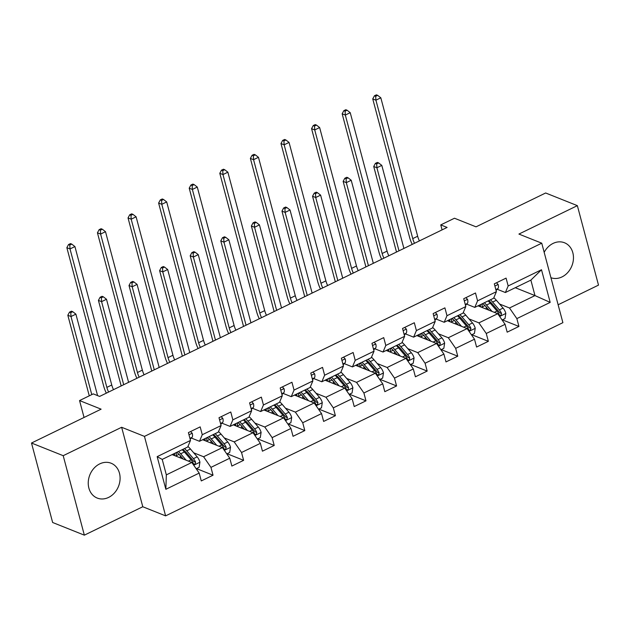 <?xml version="1.0" encoding="UTF-8"?>
<svg xmlns="http://www.w3.org/2000/svg" width="630" height="630" viewBox="0 0 630 630"><rect width="100%" height="100%" fill="white"/><g stroke="black" fill="none" stroke-linecap="round" stroke-linejoin="round"><path stroke-width="0.94" d="M550.935 277.72A18.75 15.435 111.8 0 0 561.991 276.924A18.75 15.435 111.8 0 0 573.41 259.253A18.75 15.435 111.8 0 0 564.488 242.755A18.75 15.435 111.8 0 0 553.077 243.416A18.75 15.435 111.8 0 0 544.178 252.323M99.713 463.893A18.75 15.435 111.8 0 0 88.294 481.564A18.75 15.435 111.8 0 0 97.217 498.062A18.75 15.435 111.8 0 0 108.628 497.401A18.75 15.435 111.8 0 0 120.046 479.729A18.75 15.435 111.8 0 0 111.124 463.231A18.75 15.435 111.8 0 0 99.713 463.893M558.125 304.762L598.5 285.122L577.356 205.648L545.651 192.985L476.036 226.839L454.482 218.232L440.756 224.902L442.079 229.879M165.611 515.868L562.889 322.662L541.745 243.188L144.459 436.385L165.611 515.868L142.782 506.748L121.637 427.274L63.205 455.687L84.349 535.161L142.782 506.748M84.349 535.161L52.644 522.498L31.5 443.024L101.115 409.169L79.553 400.562L84.05 417.469M63.205 455.687L31.5 443.024M515.269 287.713L534.988 295.588L530.87 280.122L505.378 292.525L508.166 285.957L506.079 278.113L494.314 283.839L496.401 291.674L477.579 300.833L475.492 292.989L463.727 298.714L465.814 306.558L446.985 315.709L444.898 307.865L433.133 313.59L435.22 321.434L416.398 330.585L414.312 322.749L402.546 328.466L404.633 336.31L385.804 345.46L383.717 337.625L371.952 343.342L374.039 351.186L355.218 360.336L353.131 352.501L341.365 358.218L343.452 366.061L324.623 375.212L322.536 367.377L310.771 373.094L312.858 380.937L294.037 390.088L291.95 382.252L280.185 387.97L282.272 395.813L263.442 404.972L261.356 397.128L249.59 402.853L251.677 410.689L232.856 419.848L230.769 412.004L219.004 417.729L221.091 425.565L202.261 434.724L200.175 426.88L188.409 432.605L190.496 440.441L157.161 456.655L165.847 489.305L166.336 474.87L191.827 462.475L172.108 454.6M508.166 285.957L541.501 269.742L550.187 302.392L516.852 318.607L518.939 326.442L502.417 319.843M165.847 489.305L199.182 473.091L201.269 480.934L213.034 475.209L210.948 467.373L229.777 458.215L231.864 466.058L243.629 460.333L241.542 452.498L260.363 443.339L262.45 451.182L274.215 445.457L272.128 437.622L290.958 428.463L293.044 436.306L304.81 430.581L302.723 422.738L321.544 413.587L323.631 421.431L335.396 415.705L333.309 407.862L352.139 398.711L354.225 406.547L365.991 400.83L363.904 392.986L382.725 383.835L384.812 391.671L396.577 385.954L394.49 378.11L413.319 368.959L415.406 376.795L427.172 371.078L425.085 363.234L443.906 354.084L445.993 361.919L457.758 356.202L455.671 348.358L474.5 339.208L476.587 347.043L488.352 341.326L486.265 333.483L505.087 324.324L507.174 332.168L518.939 326.442M79.553 400.562L93.279 393.884L99.619 396.42L447.095 227.438L440.756 224.902M496.401 291.674L493.613 298.242L474.792 307.401L466.641 304.14M478.012 305.834L497.731 313.709L478.902 322.867L469.003 318.906M474.792 307.401L477.579 300.833M505.087 324.324L497.731 313.709M486.265 333.483L478.902 322.867M465.814 306.558L463.026 313.118L444.197 322.276L436.047 319.016M447.418 320.709L467.137 328.584L448.316 337.743L438.417 333.79M444.197 322.276L446.985 315.709M474.5 339.208L467.137 328.584M455.671 348.358L448.316 337.743M435.22 321.434L432.432 327.994L413.611 337.152L405.46 333.892M416.832 335.585L436.551 343.46L417.722 352.619L407.823 348.666M413.611 337.152L416.398 330.585M443.906 354.084L436.551 343.46M425.085 363.234L417.722 352.619M404.633 336.31L401.845 342.87L383.016 352.028L374.866 348.776M386.237 350.461L405.956 358.336L387.135 367.495L377.236 363.541M383.016 352.028L385.804 345.46M413.319 368.959L405.956 358.336M394.49 378.11L387.135 367.495M374.039 351.186L371.251 357.753L352.43 366.904L344.279 363.652M355.651 365.337L375.37 373.212L356.541 382.371L346.642 378.417M352.43 366.904L355.218 360.336M382.725 383.835L375.37 373.212M363.904 392.986L356.541 382.371M343.452 366.061L340.665 372.629L321.836 381.78L313.685 378.528M325.056 380.213L344.775 388.096L325.954 397.246L316.055 393.293M321.836 381.78L324.623 375.212M352.139 398.711L344.775 388.096M333.309 407.862L325.954 397.246M312.858 380.937L310.07 387.505L291.249 396.656L283.098 393.404M294.47 395.089L314.189 402.972L295.368 412.122L285.461 408.169M291.249 396.656L294.037 390.088M321.544 413.587L314.189 402.972M302.723 422.738L295.368 412.122M282.272 395.813L279.484 402.381L260.655 411.532L252.504 408.279M263.875 409.965L283.594 417.848L264.773 426.998L254.874 423.045M260.655 411.532L263.442 404.972M290.958 428.463L283.594 417.848M272.128 437.622L264.773 426.998M251.677 410.689L248.889 417.257L230.068 426.408L221.917 423.155M233.289 424.848L253.008 432.723L234.187 441.874L224.28 437.921M230.068 426.408L232.856 419.848M260.363 443.339L253.008 432.723M241.542 452.498L234.187 441.874M221.091 425.565L218.303 432.133L199.482 441.284L191.323 438.031M202.695 439.724L222.421 447.599L203.592 456.75L193.694 452.797M199.482 441.284L202.261 434.724M229.777 458.215L222.421 447.599M210.948 467.373L203.592 456.75M190.496 440.441L187.716 447.009L162.217 459.404L157.161 456.655M199.182 473.091L191.827 462.475M121.637 427.274L144.459 436.385M577.356 205.648L518.915 234.069L541.745 243.188M162.217 459.404L166.336 474.87M505.378 292.525L497.227 289.264M499.598 304.03L509.497 307.991L534.988 295.588L550.187 302.392M530.87 280.122L541.501 269.742M516.852 318.607L509.497 307.991M213.034 475.209L196.521 468.61M243.629 460.333L227.107 453.734M274.215 445.457L257.702 438.858M304.81 430.581L288.288 423.982M335.396 415.705L318.882 409.106M365.991 400.83L349.469 394.23M396.577 385.954L380.055 379.355M427.172 371.078L410.65 364.479M457.758 356.202L441.236 349.603M488.352 341.326L471.831 334.727M190.606 431.534L192.26 433.322A6.371 2.685 64.1 0 1 191.985 437.37L190.165 439.204M108.604 392.049A12.017 5.064 64.1 0 1 106.856 387.387L70.017 248.945L66.851 247.684L103.682 386.119A18.034 7.591 -115.9 0 0 106.328 393.159M113.502 389.671A12.017 5.064 64.1 0 1 111.754 385.001L74.923 246.566L70.017 248.945L69.796 245.062L71.757 244.109L70.489 243.597L68.528 244.55L69.796 245.062M68.528 244.55L66.851 247.684M74.923 246.566L71.757 244.109M196.19 468.767L199.104 467.358L199.923 462.105A6.371 2.685 -115.9 0 0 197.166 456.844L190.449 449.017A18.388 7.749 -115.9 0 0 187.945 446.473M180.243 455.624L180.495 457.947M186.157 460.207L180.645 453.789A18.388 7.749 -115.9 0 0 178.447 451.513M183.149 459.01L180.361 455.758A15.27 6.426 -115.9 0 0 176.613 452.403M182.172 449.702A18.388 7.749 64.1 0 1 184.377 451.978L191.087 459.805A6.371 2.685 64.1 0 1 193.252 463.389L194.024 464.208L195.048 464.097L195.607 462.247A6.371 2.685 -115.9 0 0 193.441 458.656L186.724 450.828A18.388 7.749 -115.9 0 0 184.527 448.56M174.471 453.45A18.388 7.749 -115.9 0 0 174.541 454.301L174.683 455.624M179.054 454.356L176.329 455.687A15.27 6.426 64.1 0 1 176.298 452.56M182.692 449.45A15.27 6.426 64.1 0 1 186.441 452.805L193.158 460.632A3.244 1.37 64.1 0 1 193.788 461.514L195.607 462.247M176.329 455.687L176.4 456.309M173.951 453.702A15.27 6.426 -115.9 0 0 173.88 455.301M97.579 395.601L75.899 314.149L71.001 316.528L67.827 315.26L89.271 395.837M91.775 394.616L71.001 316.528L70.78 312.645L72.741 311.692L71.474 311.181L69.513 312.134L70.78 312.645M69.513 312.134L67.827 315.26M75.899 314.149L72.741 311.692M221.193 416.658L222.855 418.446A6.371 2.685 64.1 0 1 222.571 422.494L220.76 424.329M139.191 377.173A12.017 5.064 64.1 0 1 137.442 372.511L100.611 234.069L97.437 232.809L134.277 371.243A18.034 7.591 -115.9 0 0 136.915 378.284M144.097 374.795A12.017 5.064 64.1 0 1 142.349 370.125L105.509 231.69L100.611 234.069L100.383 230.186L102.344 229.233L101.076 228.721L99.115 229.674L100.383 230.186M99.115 229.674L97.437 232.809M105.509 231.69L102.344 229.233M251.787 401.782L253.441 403.57A6.371 2.685 64.1 0 1 253.166 407.618L251.346 409.453M169.785 362.297A12.017 5.064 64.1 0 1 168.037 357.635L131.197 219.193L128.032 217.925L164.863 356.367A18.034 7.591 -115.9 0 0 167.509 363.408M174.683 359.911A12.017 5.064 64.1 0 1 172.935 355.249L136.104 216.814L131.197 219.193L130.977 215.31L132.938 214.357L131.67 213.846L129.709 214.798L130.977 215.31M129.709 214.798L128.032 217.925M136.104 216.814L132.938 214.357M226.784 453.891L229.69 452.482L230.509 447.229A6.371 2.685 -115.9 0 0 227.753 441.969L221.043 434.141A18.388 7.749 -115.9 0 0 218.531 431.597M210.837 440.748L211.089 443.071M216.744 445.331L211.239 438.913A18.388 7.749 -115.9 0 0 209.042 436.637M213.743 444.134L210.956 440.882A15.27 6.426 -115.9 0 0 207.207 437.527M212.767 434.826A18.388 7.749 64.1 0 1 214.964 437.102L221.673 444.93A6.371 2.685 64.1 0 1 223.847 448.513L224.611 449.332L225.634 449.222L226.202 447.371A6.371 2.685 -115.9 0 0 224.028 443.78L217.318 435.952A18.388 7.749 -115.9 0 0 215.121 433.684M205.057 438.574A18.388 7.749 -115.9 0 0 205.136 439.425L205.278 440.748M209.648 439.48L206.923 440.811A15.27 6.426 64.1 0 1 206.892 437.685M213.286 434.574A15.27 6.426 64.1 0 1 217.035 437.929L223.744 445.756A3.244 1.37 64.1 0 1 224.375 446.638L226.202 447.371M206.923 440.811L206.986 441.433M204.537 438.827A15.27 6.426 -115.9 0 0 204.466 440.425M128.591 382.331L106.494 299.266L101.587 301.652L98.422 300.384L121.18 385.93M123.693 384.709L101.587 301.652L101.367 297.769L103.328 296.809L102.06 296.305L100.099 297.258L101.367 297.769M100.099 297.258L98.422 300.384M106.494 299.266L103.328 296.809M257.371 439.015L260.284 437.606L261.103 432.353A6.371 2.685 -115.9 0 0 258.347 427.093L251.63 419.265A18.388 7.749 -115.9 0 0 249.126 416.713M241.424 425.872L241.676 428.195M247.338 430.455L241.825 424.037A18.388 7.749 -115.9 0 0 239.628 421.761M244.33 429.258L241.542 426.006A15.27 6.426 -115.9 0 0 237.793 422.651M243.353 419.95A18.388 7.749 64.1 0 1 245.55 422.226L252.268 430.054A6.371 2.685 64.1 0 1 254.433 433.637L255.205 434.456L256.229 434.346L256.788 432.487A6.371 2.685 -115.9 0 0 254.622 428.904L247.905 421.076A18.388 7.749 -115.9 0 0 245.708 418.808M235.644 423.699A18.388 7.749 -115.9 0 0 235.722 424.549L235.864 425.872M240.235 424.604L237.51 425.935A15.27 6.426 64.1 0 1 237.478 422.809M243.873 419.698A15.27 6.426 64.1 0 1 247.621 423.053L254.339 430.881A3.244 1.37 64.1 0 1 254.969 431.763L256.788 432.487M237.51 425.935L237.581 426.557M235.132 423.951A15.27 6.426 -115.9 0 0 235.061 425.549M159.185 367.455L137.08 284.39L132.182 286.776L129.008 285.508L151.775 371.054M154.279 369.834L132.182 286.776L131.961 282.886L133.922 281.933L132.654 281.429L130.694 282.382L131.961 282.886M130.694 282.382L129.008 285.508M137.08 284.39L133.922 281.933M282.374 386.907L284.036 388.694A6.371 2.685 64.1 0 1 283.752 392.742L281.941 394.569M200.371 347.421A12.017 5.064 64.1 0 1 198.623 342.759L161.792 204.317L158.618 203.049L195.457 341.491A18.034 7.591 -115.9 0 0 198.096 348.532M205.278 345.035A12.017 5.064 64.1 0 1 203.529 340.373L166.69 201.931L161.792 204.317L161.564 200.435L163.524 199.474L162.256 198.97L160.296 199.923L161.564 200.435M160.296 199.923L158.618 203.049M166.69 201.931L163.524 199.474M312.968 372.031L314.622 373.818A6.371 2.685 64.1 0 1 314.346 377.866L312.527 379.693M230.966 332.545A12.017 5.064 64.1 0 1 229.218 327.884L192.378 189.441L189.205 188.173L226.044 326.616A18.034 7.591 -115.9 0 0 228.682 333.656M235.864 330.159A12.017 5.064 64.1 0 1 234.116 325.497L197.285 187.055L192.378 189.441L192.158 185.551L194.119 184.598L192.851 184.094L190.89 185.047L192.158 185.551M190.89 185.047L189.205 188.173M197.285 187.055L194.119 184.598M343.555 357.155L345.216 358.942A6.371 2.685 64.1 0 1 344.933 362.982L343.122 364.817M261.552 317.67A12.017 5.064 64.1 0 1 259.804 313L222.973 174.565L219.799 173.297L256.63 311.74A18.034 7.591 -115.9 0 0 259.276 318.78M266.459 315.284A12.017 5.064 64.1 0 1 264.71 310.621L227.871 172.179L222.973 174.565L222.744 170.675L224.705 169.722L223.437 169.218L221.476 170.171L222.744 170.675M221.476 170.171L219.799 173.297M227.871 172.179L224.705 169.722M287.965 424.14L290.871 422.722L291.69 417.477A6.371 2.685 -115.9 0 0 288.934 412.217L282.224 404.389A18.388 7.749 -115.9 0 0 279.712 401.838M272.018 410.996L272.27 413.319M277.925 415.579L272.42 409.161A18.388 7.749 -115.9 0 0 270.223 406.885M274.916 414.375L272.136 411.13A15.27 6.426 -115.9 0 0 268.388 407.775M273.948 405.074A18.388 7.749 64.1 0 1 276.145 407.35L282.854 415.178A6.371 2.685 64.1 0 1 285.028 418.761L285.792 419.58L286.815 419.47L287.382 417.611A6.371 2.685 -115.9 0 0 285.209 414.028L278.499 406.2A18.388 7.749 -115.9 0 0 276.294 403.924M266.238 408.823A18.388 7.749 -115.9 0 0 266.317 409.673L266.459 410.996M270.829 409.728L268.104 411.059A15.27 6.426 64.1 0 1 268.073 407.925M274.467 404.822A15.27 6.426 64.1 0 1 278.216 408.177L284.925 416.005A3.244 1.37 64.1 0 1 285.555 416.887L287.382 417.611M268.104 411.059L268.167 411.681M265.718 409.075A15.27 6.426 -115.9 0 0 265.647 410.673M189.772 352.579L167.674 269.514L162.768 271.9L159.603 270.632L182.361 356.178M184.873 354.958L162.768 271.9L162.548 268.01L164.509 267.057L163.241 266.553L161.28 267.506L162.548 268.01M161.28 267.506L159.603 270.632M167.674 269.514L164.509 267.057M318.552 409.264L321.465 407.846L322.284 402.601A6.371 2.685 -115.9 0 0 319.528 397.341L312.811 389.513A18.388 7.749 -115.9 0 0 310.299 386.962M302.605 396.12L302.857 398.443M308.519 400.704L303.006 394.286A18.388 7.749 -115.9 0 0 300.809 392.01M305.511 399.499L302.723 396.254A15.27 6.426 -115.9 0 0 298.974 392.899M304.534 390.198A18.388 7.749 64.1 0 1 306.731 392.466L313.449 400.294A6.371 2.685 64.1 0 1 315.614 403.885L316.386 404.696L317.402 404.586L317.969 402.735A6.371 2.685 -115.9 0 0 315.803 399.152L309.086 391.325A18.388 7.749 -115.9 0 0 306.889 389.049M296.825 393.947A18.388 7.749 -115.9 0 0 296.903 394.797L297.045 396.12M301.416 394.852L298.691 396.175A15.27 6.426 64.1 0 1 298.659 393.049M305.054 389.946A15.27 6.426 64.1 0 1 308.802 393.301L315.52 401.129A3.244 1.37 64.1 0 1 316.142 402.011L317.969 402.735M298.691 396.175L298.762 396.805M296.313 394.199A15.27 6.426 -115.9 0 0 296.242 395.798M220.366 337.696L198.261 254.638L193.363 257.024L190.189 255.756L212.956 341.302M215.46 340.082L193.363 257.024L193.134 253.134L195.095 252.181L193.827 251.677L191.866 252.63L193.134 253.134M191.866 252.63L190.189 255.756M198.261 254.638L195.095 252.181M349.146 394.388L352.052 392.97L352.871 387.726A6.371 2.685 -115.9 0 0 350.115 382.465L343.405 374.637A18.388 7.749 -115.9 0 0 340.893 372.086M333.199 381.245L333.451 383.568M339.105 385.828L333.601 379.402A18.388 7.749 -115.9 0 0 331.404 377.134M336.097 384.623L333.317 381.378A15.27 6.426 -115.9 0 0 329.569 378.024M335.128 375.322A18.388 7.749 64.1 0 1 337.326 377.591L344.035 385.418A6.371 2.685 64.1 0 1 346.209 389.009L346.973 389.82L347.996 389.71L348.563 387.859A6.371 2.685 -115.9 0 0 346.39 384.276L339.68 376.449A18.388 7.749 -115.9 0 0 337.475 374.173M327.419 379.071A18.388 7.749 -115.9 0 0 327.498 379.921L327.639 381.245M332.01 379.977L329.285 381.3A15.27 6.426 64.1 0 1 329.254 378.173M335.64 375.07A15.27 6.426 64.1 0 1 339.397 378.425L346.106 386.253A3.244 1.37 64.1 0 1 346.736 387.135L348.563 387.859M329.285 381.3L329.348 381.93M326.899 379.323A15.27 6.426 -115.9 0 0 326.828 380.922M250.953 322.82L228.855 239.762L223.949 242.148L220.784 240.88L243.542 326.427M246.054 325.206L223.949 242.148L223.729 238.258L225.69 237.305L224.422 236.801L222.461 237.754L223.729 238.258M222.461 237.754L220.784 240.88M228.855 239.762L225.69 237.305M374.149 342.279L375.803 344.067A6.371 2.685 64.1 0 1 375.527 348.106L373.708 349.941M292.139 302.794A12.017 5.064 64.1 0 1 290.399 298.124L253.559 159.689L250.386 158.421L287.225 296.864A18.034 7.591 -115.9 0 0 289.863 303.896M297.045 300.408A12.017 5.064 64.1 0 1 295.297 295.746L258.465 157.303L253.559 159.689L253.339 155.799L255.3 154.846L254.032 154.342L252.071 155.295L253.339 155.799M252.071 155.295L250.386 158.421M258.465 157.303L255.3 154.846M379.732 379.512L382.646 378.094L383.465 372.85A6.371 2.685 -115.9 0 0 380.709 367.589L373.992 359.761A18.388 7.749 -115.9 0 0 371.48 357.21M363.786 366.369L364.038 368.692M369.7 370.952L364.187 364.526A18.388 7.749 -115.9 0 0 361.99 362.258M366.691 369.747L363.904 366.502A15.27 6.426 -115.9 0 0 360.155 363.148M365.715 360.447A18.388 7.749 64.1 0 1 367.912 362.715L374.63 370.542A6.371 2.685 64.1 0 1 376.795 374.125L377.567 374.945L378.583 374.834L379.15 372.984A6.371 2.685 -115.9 0 0 376.984 369.4L370.267 361.573A18.388 7.749 -115.9 0 0 368.07 359.297M358.005 364.195A18.388 7.749 -115.9 0 0 358.084 365.046L358.226 366.369M362.596 365.101L359.872 366.424A15.27 6.426 64.1 0 1 359.84 363.297M366.235 360.195A15.27 6.426 64.1 0 1 369.983 363.549L376.701 371.377A3.244 1.37 64.1 0 1 377.323 372.259L379.15 372.984M359.872 366.424L359.943 367.054M357.486 364.447A15.27 6.426 -115.9 0 0 357.423 366.046M281.547 307.944L259.442 224.886L254.544 227.273L251.37 226.005L274.137 311.551M276.641 310.33L254.544 227.273L254.315 223.382L256.276 222.429L255.008 221.925L253.047 222.878L254.315 223.382M253.047 222.878L251.37 226.005M259.442 224.886L256.276 222.429M404.736 327.403L406.389 329.183A6.371 2.685 64.1 0 1 406.114 333.231L404.302 335.065M322.733 287.918A12.017 5.064 64.1 0 1 320.985 283.248L284.146 144.813L280.98 143.546L317.811 281.988A18.034 7.591 -115.9 0 0 320.457 289.02M327.632 285.532A12.017 5.064 64.1 0 1 325.891 280.87L289.052 142.427L284.146 144.813L283.925 140.923L285.886 139.97L284.618 139.466L282.657 140.419L283.925 140.923M282.657 140.419L280.98 143.546M289.052 142.427L285.886 139.97M410.319 364.636L413.233 363.219L414.052 357.966A6.371 2.685 -115.9 0 0 411.295 352.713L404.586 344.886A18.388 7.749 -115.9 0 0 402.074 342.334M394.38 351.485L394.632 353.816M400.286 356.076L394.782 349.65A18.388 7.749 -115.9 0 0 392.577 347.382M397.278 354.871L394.498 351.627A15.27 6.426 -115.9 0 0 390.75 348.272M396.309 345.563A18.388 7.749 64.1 0 1 398.507 347.839L405.216 355.666A6.371 2.685 64.1 0 1 407.39 359.25L408.153 360.069L409.177 359.958L409.744 358.108A6.371 2.685 -115.9 0 0 407.571 354.525L400.861 346.697A18.388 7.749 -115.9 0 0 398.656 344.421M388.6 349.311A18.388 7.749 -115.9 0 0 388.671 350.162L388.82 351.493M393.191 350.225L390.458 351.548A15.27 6.426 64.1 0 1 390.435 348.421M396.821 345.311A15.27 6.426 64.1 0 1 400.578 348.673L407.287 356.493A3.244 1.37 64.1 0 1 407.917 357.375L409.744 358.108M390.458 351.548L390.529 352.178M388.08 349.563A15.27 6.426 -115.9 0 0 388.009 351.17M312.134 293.068L290.036 210.011L285.13 212.397L281.964 211.129L304.723 296.675M307.235 295.454L285.13 212.397L284.91 208.506L286.87 207.553L285.603 207.049L283.642 208.002L284.91 208.506M283.642 208.002L281.964 211.129M290.036 210.011L286.87 207.553M435.33 312.527L436.984 314.307A6.371 2.685 64.1 0 1 436.708 318.355L434.889 320.19M353.32 273.042A12.017 5.064 64.1 0 1 351.572 268.372L314.74 129.938L311.566 128.67L348.406 267.104A18.034 7.591 -115.9 0 0 351.044 274.144M358.226 270.656A12.017 5.064 64.1 0 1 356.478 265.994L319.638 127.551L314.74 129.938L314.52 126.047L316.481 125.094L315.213 124.59L313.252 125.543L314.52 126.047M313.252 125.543L311.566 128.67M319.638 127.551L316.481 125.094M440.913 349.76L443.827 348.343L444.638 343.09A6.371 2.685 -115.9 0 0 441.89 337.837L435.173 330.01A18.388 7.749 -115.9 0 0 432.66 327.458M424.966 336.609L425.219 338.94M430.873 341.2L425.368 334.774A18.388 7.749 -115.9 0 0 423.171 332.498M427.872 339.995L425.085 336.751A15.27 6.426 -115.9 0 0 421.336 333.396M426.896 330.687A18.388 7.749 64.1 0 1 429.093 332.963L435.81 340.791A6.371 2.685 64.1 0 1 437.976 344.374L438.748 345.193L439.764 345.082L440.331 343.232A6.371 2.685 -115.9 0 0 438.165 339.649L431.448 331.821A18.388 7.749 -115.9 0 0 429.251 329.545M419.186 334.435A18.388 7.749 -115.9 0 0 419.265 335.286L419.407 336.617M423.777 335.349L421.053 336.672A15.27 6.426 64.1 0 1 421.021 333.546M427.416 330.435A15.27 6.426 64.1 0 1 431.164 333.79L437.881 341.618A3.244 1.37 64.1 0 1 438.504 342.5L440.331 343.232M421.053 336.672L421.123 337.302M418.666 334.688A15.27 6.426 -115.9 0 0 418.603 336.294M342.728 278.192L320.623 195.135L315.724 197.521L312.551 196.253L335.317 281.799M337.822 280.578L315.724 197.521L315.496 193.63L317.457 192.678L316.189 192.174L314.228 193.126L315.496 193.63M314.228 193.126L312.551 196.253M320.623 195.135L317.457 192.678M465.916 297.651L467.57 299.431A6.371 2.685 64.1 0 1 467.295 303.479L465.483 305.314M383.914 258.166A12.017 5.064 64.1 0 1 382.166 253.496L345.327 115.062L342.161 113.794L378.992 252.228A18.034 7.591 -115.9 0 0 381.638 259.269M388.812 255.78A12.017 5.064 64.1 0 1 387.064 251.11L350.233 112.676L345.327 115.062L345.106 111.171L347.067 110.219L345.799 109.714L343.838 110.667L345.106 111.171M343.838 110.667L342.161 113.794M350.233 112.676L347.067 110.219M471.5 334.884L474.414 333.467L475.233 328.214A6.371 2.685 -115.9 0 0 472.476 322.962L465.767 315.134A18.388 7.749 -115.9 0 0 463.255 312.582M455.561 321.733L455.813 324.064M461.467 326.316L455.962 319.898A18.388 7.749 -115.9 0 0 453.758 317.622M458.459 325.119L455.679 321.875A15.27 6.426 -115.9 0 0 451.923 318.52M457.49 315.811A18.388 7.749 64.1 0 1 459.687 318.087L466.397 325.915A6.371 2.685 64.1 0 1 468.57 329.498L469.334 330.317L470.358 330.207L470.925 328.356A6.371 2.685 -115.9 0 0 468.752 324.773L462.042 316.945A18.388 7.749 -115.9 0 0 459.837 314.669M449.781 319.56A18.388 7.749 -115.9 0 0 449.851 320.41L450.001 321.741M454.364 320.473L451.639 321.796A15.27 6.426 64.1 0 1 451.615 318.67M458.002 315.559A15.27 6.426 64.1 0 1 461.758 318.914L468.468 326.742A3.244 1.37 64.1 0 1 469.098 327.624L470.925 328.356M451.639 321.796L451.71 322.426M449.261 319.812A15.27 6.426 -115.9 0 0 449.19 321.418M373.314 263.316L351.217 180.259L346.311 182.645L343.145 181.377L365.904 266.923M368.416 265.702L346.311 182.645L346.091 178.755L348.051 177.802L346.784 177.29L344.823 178.251L346.091 178.755M344.823 178.251L343.145 181.377M351.217 180.259L348.051 177.802M496.503 282.775L498.165 284.555A6.371 2.685 64.1 0 1 497.889 288.603L496.07 290.438M414.501 243.29A12.017 5.064 64.1 0 1 412.752 238.62L375.921 100.186L372.747 98.918L409.587 237.352A18.034 7.591 -115.9 0 0 412.225 244.393M419.407 240.904A12.017 5.064 64.1 0 1 417.659 236.234L380.819 97.8L375.921 100.186L375.7 96.296L377.661 95.343L376.393 94.839L374.433 95.791L375.7 96.296M374.433 95.791L372.747 98.918M380.819 97.8L377.661 95.343M502.094 320.009L505.008 318.591L505.819 313.338A6.371 2.685 -115.9 0 0 503.071 308.086L496.353 300.258A18.388 7.749 -115.9 0 0 493.841 297.707M486.147 306.857L486.399 309.18M492.054 311.44L486.549 305.022A18.388 7.749 -115.9 0 0 484.352 302.746M489.053 310.243L486.265 306.999A15.27 6.426 -115.9 0 0 482.517 303.644M488.077 300.935A18.388 7.749 64.1 0 1 490.274 303.211L496.991 311.039A6.371 2.685 64.1 0 1 499.157 314.622L499.929 315.441L500.945 315.331L501.512 313.48A6.371 2.685 -115.9 0 0 499.346 309.897L492.628 302.069A18.388 7.749 -115.9 0 0 490.431 299.793M480.367 304.684A18.388 7.749 -115.9 0 0 480.446 305.534L480.588 306.865M484.958 305.597L482.233 306.92A15.27 6.426 64.1 0 1 482.202 303.794M488.597 300.683A15.27 6.426 64.1 0 1 492.345 304.038L499.062 311.866A3.244 1.37 64.1 0 1 499.684 312.748L501.512 313.48M482.233 306.92L482.304 307.542M479.847 304.936A15.27 6.426 -115.9 0 0 479.776 306.542M403.909 248.441L381.804 165.383L376.905 167.761L373.732 166.501L396.498 252.047M399.003 250.827L376.905 167.761L376.677 163.879L378.638 162.926L377.37 162.414L375.409 163.367L376.677 163.879M375.409 163.367L373.732 166.501M381.804 165.383L378.638 162.926M192.181 433.235L188.992 434.787M191.985 437.37L189.945 438.362M106.856 387.387L111.754 385.001M193.741 465.231L199.899 462.239M186.724 450.828L190.449 449.017M180.645 453.789L184.377 451.978M193.441 458.656L197.166 456.844M188.409 461.105L191.087 459.805M222.776 418.359L219.586 419.911M222.571 422.494L220.532 423.486M137.442 372.511L142.349 370.125M253.362 403.483L250.173 405.035M253.166 407.618L251.126 408.61M168.037 357.635L172.935 355.249M224.327 450.356L230.493 447.363M217.318 435.952L221.043 434.141M211.239 438.913L214.964 437.102M224.028 443.78L227.753 441.969M218.996 446.229L221.673 444.93M254.922 435.48L261.08 432.487M247.905 421.076L251.63 419.265M241.825 424.037L245.55 422.226M254.622 428.904L258.347 427.093M249.582 431.353L252.268 430.054M283.957 388.608L280.767 390.159M283.752 392.742L281.712 393.726M198.623 342.759L203.529 340.373M314.543 373.732L311.354 375.283M314.346 377.866L312.307 378.85M229.218 327.884L234.116 325.497M345.138 358.856L341.948 360.407M344.933 362.982L342.893 363.975M259.804 313L264.71 310.621M285.508 420.604L291.674 417.603M278.499 406.2L282.224 404.389M272.42 409.161L276.145 407.35M285.209 414.028L288.934 412.217M280.177 416.477L282.854 415.178M316.102 405.728L322.261 402.727M309.086 391.325L312.811 389.513M303.006 394.286L306.731 392.466M315.803 399.152L319.528 397.341M310.763 401.601L313.449 400.294M346.689 390.852L352.855 387.852M339.68 376.449L343.405 374.637M333.601 379.402L337.326 377.591M346.39 384.276L350.115 382.465M341.358 386.725L344.035 385.418M375.724 343.98L372.535 345.531M375.527 348.106L373.488 349.099M290.399 298.124L295.297 295.746M377.283 375.976L383.442 372.976M370.267 361.573L373.992 359.761M364.187 364.526L367.912 362.715M376.984 369.4L380.709 367.589M371.944 371.85L374.63 370.542M406.319 329.104L403.129 330.655M406.114 333.231L404.074 334.223M320.985 283.248L325.891 280.87M407.87 361.1L414.028 358.1M400.861 346.697L404.586 344.886M394.782 349.65L398.507 347.839M407.571 354.525L411.295 352.713M402.538 356.974L405.216 355.666M436.905 314.228L433.716 315.78M436.708 318.355L434.668 319.347M351.572 268.372L356.478 265.994M438.464 346.224L444.623 343.224M431.448 331.821L435.173 330.01M425.368 334.774L429.093 332.963M438.165 339.649L441.89 337.837M433.125 342.098L435.81 340.791M467.499 299.352L464.31 300.904M467.295 303.479L465.255 304.471M382.166 253.496L387.064 251.11M469.051 331.341L475.209 328.348M462.042 316.945L465.767 315.134M455.962 319.898L459.687 318.087M468.752 324.773L472.476 322.962M463.719 327.222L466.397 325.915M498.086 284.476L494.897 286.028M497.889 288.603L495.849 289.595M412.752 238.62L417.659 236.234M499.645 316.465L505.803 313.472M492.628 302.069L496.353 300.258M486.549 305.022L490.274 303.211M499.346 309.897L503.071 308.086M494.306 312.346L496.991 311.039"/></g></svg>
